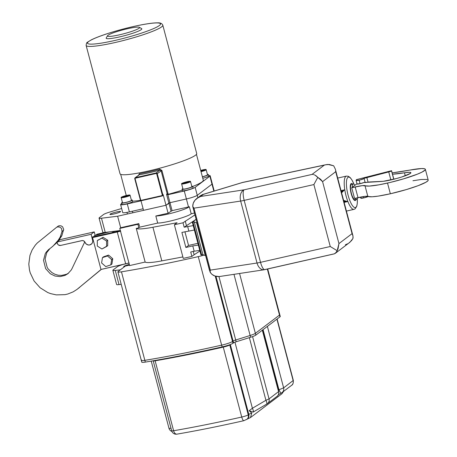 <?xml version="1.0" encoding="UTF-8"?>
<svg xmlns="http://www.w3.org/2000/svg" width="457" height="457" viewBox="0 0 457 457"><rect width="100%" height="100%" fill="white"/><g stroke="black" fill="none" stroke-linecap="round" stroke-linejoin="round"><path stroke-width="0.69" d="M140.545 200.337A39.193 4.719 165.2 0 1 132.593 201.166M135.415 178.184A0.463 0.44 -127.1 0 0 135.101 178.727L140.71 199.966A0.463 0.44 -127.1 0 0 141.259 200.309L161.984 195.607A0.463 0.44 -127.1 0 0 162.304 195.07L156.688 173.826A0.463 0.44 -127.1 0 0 156.14 173.483L135.415 178.184L135.409 177.659A0.92 0.88 -127.1 0 0 135.083 177.807L139.134 174.831A0.92 0.491 79.6 0 0 139.356 173.734L138.271 175.779M168.199 194.271L161.898 170.421L159.602 169.136L159.864 170.13L161.098 170.718L167.176 193.728L168.513 194.236A39.193 4.719 165.2 0 0 182.314 190.152M196.453 154.329L203.279 180.178A39.193 4.719 165.2 0 1 192.774 186.439A5.535 0.668 -14.8 0 0 191.786 186.307M161.984 195.607L162.201 195.973A0.92 0.88 -127.1 0 0 162.538 195.819L162.875 195.562A0.92 0.88 -127.1 0 0 163.178 194.631L165.988 205.256L169.975 202.691L186.387 198.966L169.975 202.691L167.873 194.722L168.513 194.236M121.636 208.495L109.503 212.151A9.22 1.108 -14.8 0 0 103.579 214.493L99.34 217.703A9.22 1.108 -14.8 0 0 99.06 218.098A9.22 1.108 -14.8 0 0 101.488 218.218L117.626 216.224L165.988 205.256L143.532 210.346L140.967 200.646M143.121 208.78L129.394 211.894A9.22 1.108 165.2 0 1 122.71 212.556L120.602 204.593A9.22 1.108 165.2 0 1 120.882 204.199L121.773 203.525M214.196 191.015L212.277 183.754A9.22 1.108 165.2 0 1 211.997 184.148L197.258 195.316A9.22 1.108 165.2 0 1 186.387 198.966A9.22 1.108 -14.8 0 0 197.258 195.316L211.997 184.148A9.22 1.108 -14.8 0 0 212.277 183.754L210.174 175.785A9.22 1.108 165.2 0 1 209.894 176.185L195.15 187.347A9.22 1.108 165.2 0 1 184.285 190.997L167.873 194.722L166.548 194.202L167.176 193.728M141.013 200.817L127.286 203.931A9.22 1.108 165.2 0 1 120.602 204.593M162.801 25.175L196.71 153.506A39.65 4.77 165.2 0 1 195.51 155.214A39.65 4.77 165.2 0 1 154.14 169.644A39.65 4.77 165.2 0 1 120.037 173.769L86.127 45.432C86.362 43.352 86.841 42.267 87.573 42.164L91.331 39.85C95.999 37.543 102.791 35.023 111.708 32.281C122.933 28.888 133.615 26.266 143.749 24.415C149.816 23.336 154.46 22.81 157.688 22.85C160.31 22.69 162.018 23.461 162.801 25.175A39.65 4.77 165.2 0 1 161.601 26.877A39.65 4.77 165.2 0 1 120.231 41.307A39.65 4.77 165.2 0 1 86.127 45.432M208.672 175.574A9.22 1.108 165.2 0 1 210.174 175.785M139.396 27.317L141.63 28.597A18.446 2.222 165.2 0 1 141.27 29.614A18.446 2.222 165.2 0 1 120.956 36.589A18.446 2.222 165.2 0 1 106.23 37.948L107.538 35.737A16.601 1.999 165.2 0 1 123.019 29.831A16.601 1.999 165.2 0 1 139.396 27.317A16.601 1.999 165.2 0 1 139.077 28.237A16.601 1.999 165.2 0 1 120.791 34.509A16.601 1.999 165.2 0 1 107.538 35.737M202.4 176.848A5.535 0.668 -14.8 0 0 208.238 174.82A5.535 0.668 -14.8 0 0 208.409 174.585A5.535 0.668 -14.8 0 0 207.421 174.46M202.777 178.264A5.535 0.668 -14.8 0 0 208.615 176.236A5.535 0.668 -14.8 0 0 208.78 175.996L208.409 174.585M192.603 186.662A5.535 0.668 -14.8 0 0 192.774 186.427L193.145 187.838A5.535 0.668 -14.8 0 1 192.98 188.078A5.535 0.668 -14.8 0 1 187.204 190.095A5.535 0.668 -14.8 0 1 182.446 190.666L182.075 189.249A5.535 0.668 -14.8 0 0 186.833 188.678A5.535 0.668 -14.8 0 0 192.603 186.662M182.874 188.661A5.535 0.668 -14.8 0 0 182.075 189.249M122.419 202.377A5.535 0.668 -14.8 0 0 121.625 202.965A5.535 0.668 -14.8 0 0 126.383 202.388A5.535 0.668 -14.8 0 0 132.153 200.377A5.535 0.668 -14.8 0 0 132.324 200.137A5.535 0.668 -14.8 0 0 131.336 200.017M121.625 202.965L121.996 204.382A5.535 0.668 -14.8 0 0 126.755 203.805A5.535 0.668 -14.8 0 0 132.53 201.794A5.535 0.668 -14.8 0 0 132.696 201.554L132.324 200.137M200.897 171.152L204.148 170.118L200.754 170.627M203.559 170.352L203.462 169.981M201.029 171.655A4.61 0.554 165.2 0 0 206.17 169.73L207.518 174.82A4.61 0.554 165.2 0 1 202.371 176.739M201.114 171.107L200.966 170.547M186.707 182.669L188.513 181.96L187.827 181.823L183.525 183.091L186.707 182.669M187.924 182.194L187.827 181.823M190.535 181.572L191.883 186.662A4.61 0.554 165.2 0 1 187.564 188.375A4.61 0.554 165.2 0 1 182.966 189.015L181.623 183.925A4.61 0.554 165.2 0 0 186.222 183.286A4.61 0.554 165.2 0 0 190.535 181.572C189.718 181.526 192.226 180.835 187.09 181.72A4.381 0.526 165.2 0 1 189.044 182.126A4.381 0.526 165.2 0 1 181.937 183.737A4.381 0.526 165.2 0 1 187.079 181.726C178.927 184.08 182.4 183.64 181.623 183.925M185.479 182.949L185.331 182.389M126.258 196.384L128.063 195.676L127.372 195.533L123.076 196.807L126.258 196.384M127.474 195.904L127.372 195.533M130.085 195.288L131.427 200.372A4.61 0.554 165.2 0 1 127.115 202.091A4.61 0.554 165.2 0 1 122.516 202.731L121.168 197.641A4.61 0.554 165.2 0 0 125.772 197.001A4.61 0.554 165.2 0 0 130.085 195.288C129.268 195.242 131.776 194.551 126.64 195.436C118.477 197.79 121.95 197.355 121.168 197.641M125.029 196.659L124.881 196.099M99.06 218.098L102.802 232.259A9.22 1.108 -14.8 0 0 105.23 232.379L120.334 230.511M139.505 226.272L138.802 223.616L120.671 227.729L119.774 228.403L137.911 224.29L138.802 223.616M122.939 264.477A9.22 1.108 -14.8 0 0 117.375 266.717L113.136 269.921A9.22 1.108 -14.8 0 0 112.862 270.315L116.604 284.477A9.22 1.108 -14.8 0 0 119.026 284.597L121.196 284.328M112.862 270.315A9.22 1.108 -14.8 0 0 115.284 270.435L120.385 269.807M129.297 264.437A5.535 0.668 -14.8 0 0 123.887 266.357A5.535 0.668 -14.8 0 0 123.721 266.597A5.535 0.668 -14.8 0 0 124.441 266.734M204.016 255.086A9.22 1.108 165.2 0 1 198.269 256.634A230.534 27.746 165.2 0 1 121.465 271.824A9.22 1.108 165.2 0 1 117.906 271.869A9.22 1.108 165.2 0 1 118.186 271.475L125.309 266.077L129.48 265.129M116.615 211.951A5.535 0.668 165.2 0 1 120.625 211.551A5.535 0.668 165.2 0 1 120.454 211.791A5.535 0.668 165.2 0 1 114.684 213.802A5.535 0.668 165.2 0 1 109.926 214.379A5.535 0.668 165.2 0 1 116.615 211.951M168.09 213.219L165.988 205.256L168.89 203.057L169.975 202.691L172.083 210.654L168.09 213.219L155.826 216.001L157.699 223.079L139.739 227.152L138.848 227.832L137.911 224.29M267.705 268.973L279.781 314.679A9.22 1.108 165.2 0 1 279.501 315.073L255.377 333.347A9.22 1.108 165.2 0 1 250.139 335.484L235.703 340.002A4.61 0.554 -14.8 0 0 233.081 341.071L232.522 341.493A9.22 1.108 165.2 0 1 221.651 345.144A230.534 27.746 165.2 0 1 144.852 360.333A9.22 1.108 165.2 0 1 141.293 360.379L141.756 362.15A9.22 1.108 165.2 0 0 145.32 362.104A230.534 27.746 165.2 0 0 222.119 346.914A9.22 1.108 165.2 0 0 232.99 343.264L233.55 342.841A4.61 0.554 -14.8 0 1 236.172 341.773L250.607 337.255A9.22 1.108 165.2 0 0 255.846 335.112L279.97 316.844A9.22 1.108 165.2 0 0 280.25 316.45L279.781 314.679A9.22 1.108 165.2 0 1 279.501 315.073L255.377 333.347A9.22 1.108 165.2 0 1 250.139 335.484L235.703 340.002A4.61 0.554 -14.8 0 0 233.081 341.071L232.522 341.493A9.22 1.108 165.2 0 1 221.651 345.144A230.534 27.746 165.2 0 1 144.852 360.333A9.22 1.108 165.2 0 1 141.293 360.379A9.22 1.108 165.2 0 1 141.573 359.979M138.848 227.832L136.255 228.42L145.143 262.05A33.864 4.073 -14.8 0 0 161.818 260.878L182.874 256.925M145.143 262.05L129.599 265.58L119.774 228.403M155.826 216.001A18.446 2.222 -14.8 0 0 174.117 212.511A18.446 2.222 -14.8 0 0 189.341 206.735A9.22 1.108 165.2 0 1 188.495 206.93L172.083 210.654M189.341 206.735L191.209 213.813A9.22 1.108 165.2 0 0 194.328 212.996M117.626 216.224L120.671 227.729M157.699 223.079A18.446 2.222 -14.8 0 0 175.985 219.594A18.446 2.222 -14.8 0 0 191.209 213.813M136.255 228.42A33.864 4.073 -14.8 0 0 152.929 227.243L177.053 222.719L174.374 224.753L183.006 222.793L194.848 214.967M193.254 251.424L194.128 254.732L199.932 251.024M197.898 243.318L188.547 245.438L185.868 247.466L192.774 245.9L194.179 251.213L190.723 251.996L191.894 256.423L194.128 254.732M174.374 224.753L183.257 258.382L191.894 256.423M194.385 230.025L181.892 232.419L185.868 247.466M188.547 245.438L184.925 231.733M192.774 245.9L198.361 245.072M194.179 251.213L199.766 250.385M196.019 219.394L184.177 227.215L193.214 225.604M187.633 226.432L188.798 230.854M183.006 222.793L184.177 227.215M185.239 221.097L186.41 225.524M229.825 344.704L229.768 344.932A5.535 0.668 -14.8 0 1 223.256 347.12L241.73 417.041C242.507 419.675 243.273 420.868 244.021 420.617M249.191 410.689L253.035 412.14A4.61 1.445 -120.5 0 0 252.395 408.255L249.191 410.689L251.79 413.082L250.476 417.567L247.226 419.115M283.62 391.363L281.963 393.723L250.476 417.567M230.334 344.521L248.802 414.43L248.242 414.853A5.535 0.668 165.2 0 1 241.73 417.041A226.849 27.3 165.2 0 1 173.609 430.734A4.61 2.713 80.3 0 0 176.916 434.15C197.487 430.614 219.806 426.124 243.872 420.691L247.266 419.086A4.61 4.393 52.9 0 0 248.802 414.43A8.3 1 165.2 0 1 251.79 413.082M253.012 412.157A4.61 1.445 -120.5 0 0 253.035 412.14L266.562 404.182A4.61 1.445 -120.5 0 0 265.923 400.298L269.042 398.915L278.747 391.466L262.524 330.057M281.592 392.849A4.61 4.393 -127.1 0 0 282.095 392.517L280.855 393.3L278.953 389.77L283.631 387.867L267.385 326.378M263.066 329.646L278.953 389.77L278.416 390.227M291.629 385.297L282.095 392.517A4.61 4.393 -127.1 0 0 283.631 387.867L293.331 380.418C293.394 383.166 292.828 384.794 291.629 385.297L291.629 385.297A4.61 4.393 -127.1 0 0 293.16 380.641L276.919 319.152M253.092 412.105L266.505 404.211A4.61 1.445 -120.5 0 0 266.562 404.182L267.505 403.571A4.61 4.393 -127.1 0 0 269.042 398.915L252.578 336.592M92.862 237.366L92.708 236.795L111.868 232.744L114.221 231.271M109.549 231.848L94.279 235.606M84.756 241.85L72.046 268.545L71.235 270.024L67.859 273.726L64.974 275.422L60.073 276.599L54.989 276.022L50.31 273.76L45.62 268.602L43.512 260.256L45.249 253.721L46.128 252.281L48.362 249.785L52.829 246.3L58.153 240.342L60.261 236.92L61.826 235.738L63.689 229.363L62.603 226.803L61.004 225.821L59.176 225.747A3.69 3.513 -127.1 0 0 57.811 226.404M60.261 236.92L62.032 231.471L63.592 230.282M101.334 269.379L76.987 289.424L73.166 291.852L67.819 294.005L64.997 294.662L56.262 294.891L50.499 293.588L47.717 292.52L40.113 287.761L34.109 281.021L30.231 272.892L29.471 269.996L28.802 264.077L29.962 255.349L32.127 249.95L35.32 245.135L37.263 243.004L56.245 227.586A3.69 3.513 52.9 0 1 57.611 226.929L59.444 227.003L61.038 227.986L61.615 228.746L62.032 231.471M68.584 273.132L66.539 274.24L61.638 275.411L58.233 275.223L54.92 274.263L51.875 272.578L48.139 268.893L47.185 267.419L45.077 259.073L46.814 252.532L50.013 248.522M50.916 247.865L57.091 242.456M58.302 241.039L61.826 235.738M76.987 289.424L101.146 269.419M112.69 232.259L112.776 232.584M113.09 232.51L113.005 232.185M114.861 232.11L114.627 231.219M114.678 231.213L114.913 232.099M120.505 231.179A9.22 1.108 165.2 0 1 117.255 231.996L125.675 263.855L100.974 269.459L92.554 237.594L117.255 231.996L125.675 263.855A9.22 1.108 -14.8 0 0 128.925 263.038M111.896 264.055L112.759 258.731L108.6 255.097L103.585 256.788L108.6 255.097L107.486 255.943L102.465 257.634L103.585 256.788L102.465 257.634L101.603 262.952L105.761 266.585L110.783 264.9L111.896 264.055L110.783 264.9L111.645 259.576L112.759 258.731L111.896 264.055M107.709 245.66L107.715 240.228L103.071 237.286L97.301 240.622L98.421 239.776L97.301 240.622L97.295 246.055L101.94 248.996L107.709 245.66L106.59 246.506L106.601 241.073L107.715 240.228L107.709 245.66M120.728 231.116L92.554 237.594L93.359 236.989L120.402 230.791A5.901 0.708 165.2 0 1 118.06 231.385L93.359 236.989L92.554 237.594L100.974 269.459L129.148 262.975M96.256 234.961L109.092 231.905L96.256 234.961M97.021 234.213L96.221 234.824L97.021 234.213L104.973 232.407L97.021 234.213M112.759 258.731L111.645 259.576L107.486 255.943L108.6 255.097L112.759 258.731M107.486 255.943L102.465 257.634L101.603 262.952L105.761 266.585L110.783 264.9L111.645 259.576L107.486 255.943M107.715 240.228L106.601 241.073L101.957 238.131L103.071 237.286L107.715 240.228M101.957 238.131L97.301 240.622L97.295 246.055L101.94 248.996L106.59 246.506L106.601 241.073L101.957 238.131M93.108 239.679L92.611 240.056A4.147 3.953 52.9 0 1 85.013 242.341L86.339 244.107L88.344 244.975L89.778 244.918L91.76 243.758L92.543 242.416L92.742 240.85L91.092 234.304L94.262 231.899L95.176 235.361L94.262 231.899L91.092 234.304L56.976 242.039L60.153 239.639L94.262 231.899L60.153 239.639L56.976 242.039L57.793 244.335L58.582 245.072L60.621 245.432A2.765 2.633 52.9 0 1 57.331 243.364L56.976 242.039L91.092 234.304L92.611 240.056L93.108 239.679M60.621 245.432L81.837 240.622A2.765 2.633 52.9 0 1 85.013 242.341L83.717 240.89L82.311 240.559L60.621 245.432M199.52 196.664L202.314 194.631L242.313 182.56A9.22 2.645 -106.9 0 0 241.976 182.589A9.22 2.645 73.1 0 1 242.313 182.56A9.22 3.433 -102 0 1 242.73 182.394A9.22 3.433 78 0 0 242.313 182.56L326.806 164.554L328.052 164.457L333.69 165.805L335.341 169.153L333.69 165.805L329.28 164.48L325.561 164.771L324.327 165.114L312.051 174.408L244.055 189.832L200.703 196.43L203.445 194.356L242.313 182.56L324.327 165.114L312.051 174.408L244.055 189.832A9.22 2.571 77.2 0 0 244.164 200.377A9.22 1.108 165.2 0 1 240.662 201.057L257.028 263.009A9.22 1.108 -14.8 0 0 260.53 262.329L244.164 200.377L313.885 184.559L330.257 246.517L337.169 250.704L338.951 243.592L322.579 181.64L335.706 171.701L352.073 233.653L352.895 235.595L353.078 237.56L352.913 238.543L352.993 236.052L352.073 233.653L338.951 243.592L322.579 181.64L317.786 177.362L313.885 184.559L330.257 246.517L260.53 262.329L244.164 200.377L313.885 184.559L317.786 177.362L320.648 179.31L322.579 181.64L335.706 171.701L352.073 233.653L338.951 243.592L338.009 248.939L336.512 252.075L334.427 253.801L265.1 269.493A9.22 2.571 -102.8 0 1 264.803 269.636A9.22 2.571 -102.8 0 1 260.53 262.329A9.22 2.571 77.2 0 0 264.803 269.636L333.884 253.961M193.957 208.163L240.662 201.057L257.028 263.009L210.329 270.116L193.957 208.163L192.734 206.45L210.054 272.001L210.329 270.116L193.957 208.163L240.662 201.057A9.22 1.108 -14.8 0 0 244.164 200.377A9.22 2.571 -102.8 0 1 244.055 189.832A9.22 6.107 81.3 0 0 240.662 201.057A9.22 6.107 -98.7 0 1 244.055 189.832L200.703 196.43L197.475 197.955C194.334 200.195 192.751 203.028 192.734 206.45L193.957 208.163M200.697 195.493L194.888 200.332L193.242 203.274L192.734 206.45L209.443 270.207L210.923 273.297L212.042 274.423L214.887 276.011L219.257 276.559L264.152 269.756A9.22 6.107 -98.7 0 1 257.028 263.009A9.22 6.107 81.3 0 0 264.152 269.756L264.803 269.636M335.649 170.884L335.706 171.701L335.649 170.884M335.444 253.235L349.845 242.313L352.913 238.543L351.599 240.548L348.822 243.078M335.587 253.127L337.169 250.704L330.257 246.517L260.53 262.329A9.22 1.108 165.2 0 1 257.028 263.009L210.329 270.116L210.054 272.001C212.351 275.702 215.961 277.142 220.885 276.314M334.427 253.801L335.032 253.509M347.731 243.747L345.372 244.769M316.433 176.071L317.786 177.362L314.976 175.122L316.433 176.071M314.233 174.791L314.976 175.122L314.233 174.791M312.765 174.431L313.491 174.563L312.765 174.431M325.561 164.771L242.73 182.394L202.474 194.573L200.326 195.796M196.916 198.355L200.703 196.43L203.445 194.356L202.314 194.631M200.977 254.972L192.323 222.222L196.024 219.417L192.323 222.222L200.977 254.972L201.617 254.823L192.968 222.079L192.323 222.222L194.271 221.913L202.919 254.663L201.617 254.823L192.968 222.079L194.271 221.913L202.919 254.663L205.262 255.566L196.613 222.816L194.271 221.913L196.613 222.816L205.262 255.566A3.69 0.446 -14.8 0 0 205.587 255.6L196.933 222.856A3.69 0.446 165.2 0 1 196.613 222.816A3.69 0.446 165.2 0 0 196.933 222.856L205.587 255.6A3.69 0.446 165.2 0 1 205.262 255.566L202.919 254.663L200.977 254.972M365.16 182.554L364.092 178.504A4.147 0.497 165.2 0 1 359.133 180.201L360.059 183.697A4.147 0.497 -14.8 0 0 364.36 182.372L360.059 183.697L359.133 180.201A4.147 0.497 165.2 0 1 356.129 180.498A4.147 0.497 165.2 0 1 356.129 180.458L359.95 180.001L364.092 178.504A2.765 0.331 165.2 0 1 366.84 177.505L368.074 182.166L366.84 177.505L388.736 171.929L390.849 179.938L388.736 171.929L391.586 170.69L393.837 179.23L392.506 174.191L404.485 172.792A46.106 5.547 165.2 0 1 392.506 174.191L391.586 170.69L356.386 179.647L356.129 180.458L356.386 179.647L391.523 170.878A2.765 0.331 165.2 0 1 388.736 171.929L364.703 178.179L364.092 178.504L365.16 182.554M368.536 196.361L363.812 197.898L360.807 198.161A4.147 0.497 -14.8 0 0 360.802 198.201A4.147 0.497 -14.8 0 0 363.812 197.898L363.464 196.584L363.812 197.898A4.147 0.497 -14.8 0 0 368.239 196.521M357.054 183.954A4.147 0.497 -14.8 0 0 357.048 183.994A4.147 0.497 -14.8 0 0 360.059 183.697L357.054 183.954M391.106 179.881A16.366 1.971 165.2 0 1 381.429 181.463L367.022 182.337A6.455 0.777 165.2 0 1 364.366 182.394A6.455 0.777 165.2 0 1 364.36 182.372L367.022 182.337A12.448 1.497 165.2 0 1 370.484 181.92L383.257 181.309L396.522 178.527L401.76 176.985L410.317 173.46L410.86 172.626L409.546 172.289L404.485 172.792A16.366 1.971 165.2 0 1 410.894 172.695A16.366 1.971 165.2 0 1 391.106 179.881M355.803 184.628L356.586 184.034A6.455 0.777 165.2 0 0 357.02 183.88A6.455 0.777 165.2 0 1 356.586 184.034L351.719 187.718L355.175 186.936L358.002 197.647L354.546 198.429L365.16 196.35L372.135 196.784L378.128 196.133L390.352 193.774A31.299 3.765 -14.8 0 0 428.192 180.041L425.364 169.33A31.299 3.765 165.2 0 1 387.519 183.068L390.352 193.774L406.473 189.546L418.241 185.639L425.975 182.206L428.003 180.664L428.146 179.927M354.546 198.429L351.719 187.718L362.332 185.639L369.307 186.073L379.024 184.805L390.181 182.446L403.645 178.836L417.344 174.18L422.011 172.112L425.17 169.958L425.318 169.221L424.49 168.742L421.485 168.553L410.123 170.038A31.299 3.765 165.2 0 1 425.364 169.33M405.273 175.779L404.485 172.792L405.273 175.779M410.123 170.038L392.437 172.837A78.381 9.431 165.2 0 0 410.123 170.038M427.318 179.452L421.24 179.487L412.951 180.744M358.002 197.647L355.175 186.936A14.755 1.777 165.2 0 1 364.949 185.519L367.782 196.23A14.755 1.777 -14.8 0 0 358.002 197.647M367.782 196.23A31.299 3.765 -14.8 0 0 390.352 193.774L387.519 183.068A31.299 3.765 165.2 0 1 364.949 185.519L367.782 196.23M393.74 179.253L391.523 170.878L393.74 179.253M343.59 200.383L347.634 201.594L344.03 202.045M341.499 192.46L344.527 189.838L341.59 192.803M345.235 201.88L345.201 201.297L347.634 201.594L344.121 202.388M341.122 191.043L344.527 189.838L341.013 190.632M341.322 191.791L342.539 191.232L342.264 190.649M356.106 199.429A8.763 2.445 -102.8 0 1 351.587 195.025A8.763 2.445 -102.8 0 1 351.085 183.623A8.763 2.445 -102.8 0 1 352.638 184.142M357.66 197.721A7.838 2.188 -102.8 0 1 356.768 199.281L355.038 199.675A7.838 2.188 -102.8 0 1 351.284 192.991A7.838 2.188 -102.8 0 1 351.319 184.508A7.838 2.188 -102.8 0 1 351.57 184.382L353.301 183.994A7.838 2.188 -102.8 0 1 354.952 185.274M352.284 187.29A7.838 2.188 -102.8 0 1 353.044 184.114A7.838 2.188 -102.8 0 1 353.301 183.994M356.768 199.281A7.838 2.188 -102.8 0 1 355.289 198.264M159.602 169.136A39.193 4.719 165.2 0 1 139.356 173.734M162.184 195.973L141.487 200.669L162.538 195.819A0.92 0.88 -127.1 0 0 162.846 194.888L157.231 173.643L161.898 170.421M162.304 195.07L163.178 194.631M170.992 211.02L166.548 194.202M140.402 200.012A0.92 0.88 -127.1 0 0 141.453 200.674M156.14 173.483L156.134 172.957L159.864 170.13A40.113 4.827 165.2 0 1 139.134 174.831L135.409 177.659L156.134 172.957A0.92 0.88 -127.1 0 1 157.231 173.643L156.688 173.826M140.71 199.966L140.379 200L134.764 178.756L135.083 177.807A0.92 0.88 -127.1 0 0 134.781 178.738L135.101 178.727M141.259 200.309L140.379 200L134.786 178.767M213.842 191.123L209.894 176.185M197.87 197.635L195.15 187.347M188.495 206.93L184.285 190.997M129.394 211.894L127.286 203.931M159.407 25.501A37.805 4.553 165.2 0 1 98.364 43.558A37.805 4.553 165.2 0 1 114.227 31.544A37.805 4.553 165.2 0 1 159.407 25.501M206.17 169.73C205.353 169.684 207.861 168.993 202.725 169.878L200.697 170.404A4.381 0.526 165.2 0 1 202.714 169.884A4.381 0.526 165.2 0 1 205.799 169.718A4.381 0.526 165.2 0 1 200.96 171.404M126.629 195.436A4.381 0.526 165.2 0 1 128.594 195.836A4.381 0.526 165.2 0 1 121.488 197.447A4.381 0.526 165.2 0 1 126.629 195.436M145.32 362.104L121.465 271.824M222.119 346.914L198.269 256.634M232.99 343.264L215.253 276.137M233.55 342.841L215.972 276.325M236.172 341.773L218.943 276.576M250.607 337.255L233.984 274.349M255.846 335.112L239.565 273.497M279.97 316.844L267.339 269.059M152.929 227.243L161.818 260.878M105.23 232.379L101.488 218.218M119.026 284.597L115.284 270.435M229.768 344.932L248.242 414.853A4.61 4.393 52.9 0 1 246.711 419.509M249.368 337.637L265.923 400.298L252.395 408.255L234.938 342.19M154.992 360.47A0.92 0.543 80.3 0 1 155.134 360.813A4.61 0.554 -14.8 0 1 153.204 360.864L171.678 430.785A4.61 0.554 -14.8 0 0 173.609 430.734L155.134 360.813A226.849 27.3 -14.8 0 0 223.256 347.12M278.747 391.466C278.884 394.06 278.319 395.682 277.039 396.35L277.039 396.35A4.61 4.393 -127.1 0 0 278.576 391.695L262.329 330.205M267.008 403.897A4.61 4.393 -127.1 0 0 267.505 403.571L277.039 396.35M151.227 361.116L168.964 428.255A4.61 0.554 -14.8 0 0 170.992 428.192M79.512 287.476L77.947 288.664M337.694 178.076L346.417 176.099A17.058 4.759 77.2 0 0 345.549 193.785A17.058 4.759 77.2 0 0 353.969 209.369L355.163 208.809L356.803 206.176L357.317 203.074L357.277 198.869M343.858 201.383L345.201 201.297L343.681 200.714M357.271 198.881A15.618 4.359 -102.8 0 1 355.837 207.341A15.618 4.359 -102.8 0 1 348.097 195.219A15.618 4.359 -102.8 0 1 347.92 177.362A15.618 4.359 -102.8 0 1 353.924 184.137M126.263 195.522L120.671 174.351M126.977 212.391L127.4 214.007M132.387 211.214L132.798 212.779M141.293 360.379L117.906 271.869M280.855 393.3L278.404 394.722M293.331 380.418L277.108 319.009M168.964 428.255A4.61 4.61 0 0 0 171.901 431.431M171.678 430.785A4.61 4.61 0 0 0 176.916 434.15M56.32 227.529L57.885 226.346M335.341 169.153L352.884 235.566M357.048 183.994L356.129 180.498M360.802 198.201L360.516 197.11M346.417 211.083L353.969 209.369M353.935 184.142L352.101 180.229L350.393 177.796L348.417 176.299L346.417 176.099"/></g></svg>
